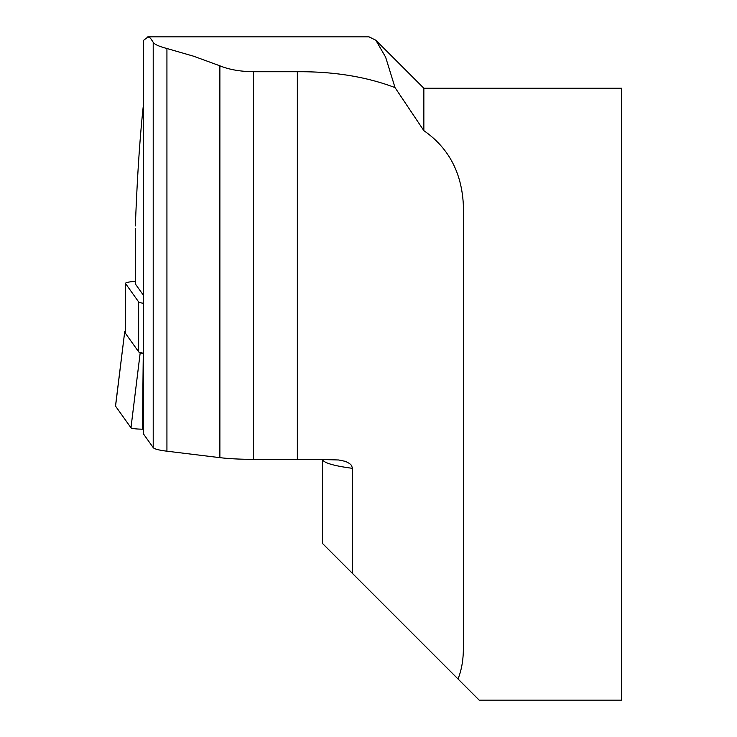 <?xml version="1.0" encoding="UTF-8"?>
<svg xmlns="http://www.w3.org/2000/svg" width="737" height="737" viewBox="0 0 737 737"><rect width="100%" height="100%" fill="white"/><g stroke="black" fill="none" stroke-linecap="round" stroke-linejoin="round"><path stroke-width="1.11" d="M143.3 353.364L140.177 352.977L130.974 427.782A12.649 1.538 0 0 0 142.462 429.183L143.3 429.192M130.974 427.782L115.552 406.142A12.649 1.538 0 0 1 115.506 405.986L124.765 331.346L115.552 406.142M125.511 331.042L124.746 331.3M140.177 352.977L139.8 352.443M125.511 332.396L124.765 331.346M143.3 303.248A18.978 2.312 180 0 1 138.639 301.921L125.585 283.598A18.978 2.312 180 0 1 125.511 283.395A18.978 2.312 180 0 1 135.313 281.368M143.3 353.152A18.978 2.312 180 0 1 138.639 351.825L125.585 333.502A18.978 2.312 180 0 1 125.511 333.299L125.511 283.395M135.313 229.566L135.359 283.948L143.3 295.095M135.359 283.948A12.649 1.538 180 0 1 135.313 283.819L135.313 228.525M135.359 225.946C137.165 178.105 139.809 138.095 143.3 105.925M153.213 42.276L153.213 447.608L143.3 433.688L143.3 40.535L148.128 36.878L150.468 38.204L153.213 42.276C154.346 44.303 158.916 46.385 166.93 48.504L193.61 56.215L219.875 65.814C229.06 69.573 240.244 71.544 253.417 71.738L297.352 71.738C333.76 71.434 366.317 76.722 395.023 87.592L423.849 130.652C451.901 150.127 465.084 179.395 463.37 218.474L463.37 646.819C463.499 659.062 461.712 669.786 458.009 678.97L352.618 573.579L479.188 700.15L621.494 700.15L621.494 88.237L423.849 88.237L423.849 130.652M153.213 447.608A47.435 5.785 0 0 0 166.93 451.191L219.875 457.649A47.435 5.785 0 0 0 253.417 459.344L297.352 459.344A166.018 20.231 180 0 1 338.688 459.98L345.625 461.417L349.412 463.444L351.309 465.176L352.618 468.345A110.679 13.487 180 0 1 322.566 459.575M322.493 459.575L322.493 543.455L352.618 573.579L352.618 468.345M395.023 87.592L385.626 57.164L375.842 40.24L369.099 36.887M143.273 353.364L142.462 429.183M138.639 301.921L138.639 351.825M125.585 283.598L125.585 333.502M166.93 48.504L166.93 451.191M219.875 65.814L219.875 457.649M297.352 71.738L297.352 459.344M253.417 71.738L253.417 459.344M423.849 88.237L375.842 40.24M369.099 36.85L147.778 36.85"/></g></svg>
